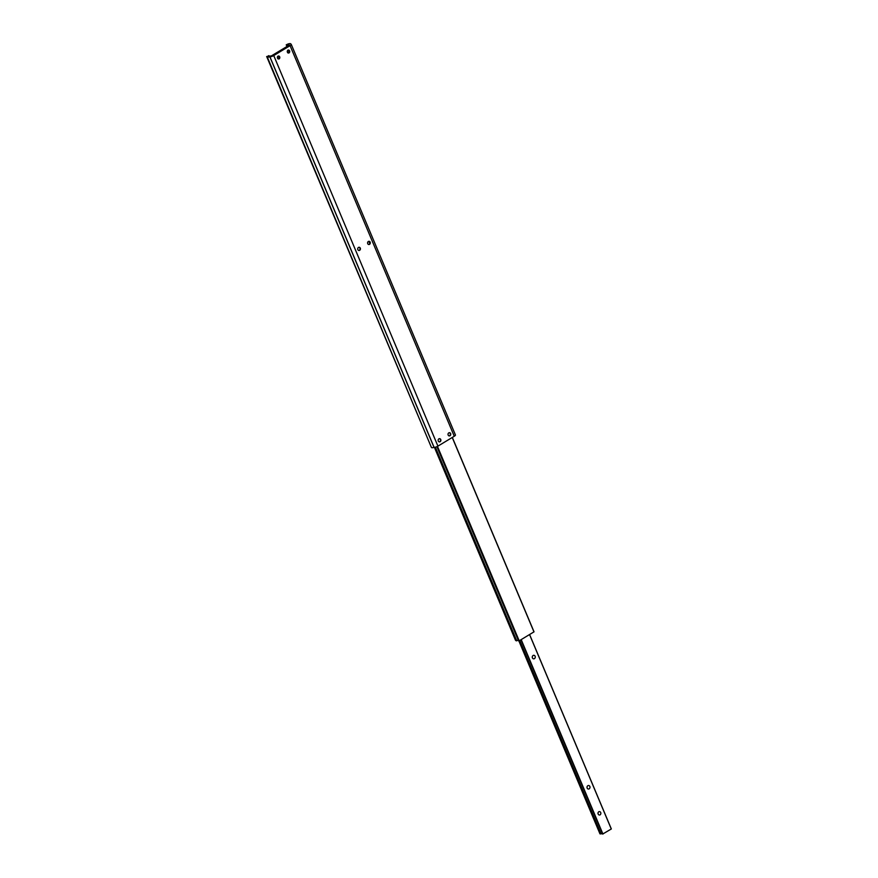 <?xml version="1.0" encoding="UTF-8"?>
<svg xmlns="http://www.w3.org/2000/svg" width="878" height="878" viewBox="0 0 878 878"><rect width="100%" height="100%" fill="white"/><g stroke="black" fill="none" stroke-linecap="round" stroke-linejoin="round"><path stroke-width="1.32" d="M359.003 247.278A1.613 1.372 -85.4 0 1 358.74 250.46M368.87 241.307A1.613 1.372 -85.4 0 1 368.617 244.501M449.327 432.7A1.613 1.372 -85.4 0 1 449.075 435.883M439.45 438.66A1.613 1.372 -85.4 0 1 439.198 441.853M288.094 50.068A1.547 1.306 -85.4 0 1 287.874 52.91M287.918 50.167A1.547 1.306 -85.4 0 1 289.06 52.899A1.547 1.306 -85.4 0 1 287.918 50.167M278.227 56.038A1.547 1.306 -85.4 0 1 277.997 58.87M278.041 56.126A1.547 1.306 -85.4 0 1 279.182 58.859A1.547 1.306 -85.4 0 1 278.041 56.126M368.343 241.483A1.613 1.372 -85.4 0 1 369.539 244.347A1.613 1.372 -85.4 0 1 368.343 241.483M448.79 432.876A1.613 1.372 -85.4 0 1 449.997 435.74A1.613 1.372 -85.4 0 1 448.79 432.876M358.465 247.453A1.613 1.372 -85.4 0 1 359.662 250.318A1.613 1.372 -85.4 0 1 358.465 247.453M438.912 438.846A1.613 1.372 -85.4 0 1 440.119 441.711A1.613 1.372 -85.4 0 1 438.912 438.846M431.416 447.154A3.775 1.043 -22.8 0 0 431.405 447.44A3.775 1.043 -22.8 0 0 434.028 447.385L434.105 447.374A2.963 0.823 -22.8 0 0 437.924 446.134L454.266 436.256A2.963 0.823 -22.8 0 0 455.441 434.983L291.255 44.394A2.963 0.823 -22.8 0 0 290.794 44.174L290.772 44.152A3.775 1.043 -22.8 0 0 290.772 43.9A3.775 1.043 -22.8 0 0 288.105 43.966L286.239 44.811L287.073 46.797M286.239 44.811L286.612 44.844A2.052 0.571 -22.8 0 0 287.71 44.668L289.005 44.767A2.052 0.571 -22.8 0 0 289.005 44.91A2.052 0.571 -22.8 0 0 289.323 45.063L271.368 55.907A2.052 0.571 -22.8 0 0 270.281 56.082L268.986 55.983A2.052 0.571 -22.8 0 0 268.986 55.841A2.052 0.571 -22.8 0 0 268.657 55.687L267.23 56.576A3.775 1.043 -22.8 0 0 267.219 56.85A3.775 1.043 -22.8 0 0 269.842 56.796L269.919 56.785A2.963 0.823 -22.8 0 0 273.738 55.544L290.08 45.667A2.963 0.823 -22.8 0 0 291.255 44.394M368.837 241.307L369.781 243.557M266.671 56.521L431.296 447.154M436.904 446.661L518.536 640.863L519.194 640.819L534.033 631.82L452.302 437.442M434.423 447.374L515.518 640.292L518.36 640.446M434.775 447.33L516.088 640.775M435.356 447.209L516.747 640.83M533.111 655.504A1.767 1.493 94.6 0 0 534.428 658.632A1.767 1.493 94.6 0 0 533.111 655.504M598.785 811.744A1.767 1.493 94.6 0 0 600.102 814.861A1.767 1.493 94.6 0 0 598.785 811.744M587.843 785.7A1.767 1.493 94.6 0 0 589.16 788.828A1.767 1.493 94.6 0 0 587.843 785.7M611.329 828.953L529.599 634.531L611.329 828.953L602.692 834.056M587.053 786.853A1.767 1.493 -85.4 0 1 587.009 787.434M597.995 812.896A1.767 1.493 -85.4 0 1 597.951 813.467M532.32 656.656A1.767 1.493 -85.4 0 1 532.277 657.238M602.484 833.606L599.981 833.837M273.738 55.544L437.924 446.134M269.919 56.785L434.105 447.374M290.08 45.667L454.266 436.256M286.612 44.844L287.358 46.622M369.276 241.494L369.923 243.019M287.71 44.668L288.302 46.051M269.842 56.796L434.028 447.385M452.236 437.485L533.967 631.897M437.255 446.496L518.964 640.896M437.464 446.386L519.194 640.819M602.934 834.056L521.203 639.612M611.286 829.008L529.544 634.564M602.78 834.1L521.06 639.689M602.714 834.089L521.005 639.722L602.681 834.078M601.101 833.924L519.787 640.468M600.969 833.957L519.666 640.545M599.992 833.88L518.865 640.885L599.97 833.859M289.005 44.91L289.246 45.469M267.219 56.85L431.405 447.44M452.324 437.431L534.033 631.82"/></g></svg>
